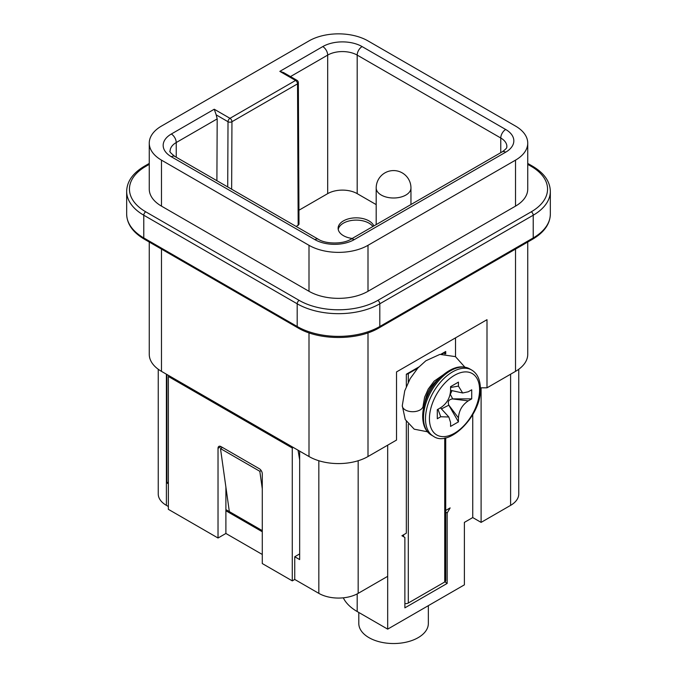 <?xml version="1.0" encoding="UTF-8"?>
<svg xmlns="http://www.w3.org/2000/svg" width="677" height="677" viewBox="0 0 677 677"><rect width="100%" height="100%" fill="white"/><g stroke="black" fill="none" stroke-linecap="round" stroke-linejoin="round"><path stroke-width="1.02" d="M222.454 447.446L220.49 448.58L259.824 471.294L261.161 470.523M225.898 509.62L262.287 530.624M299.657 451.136L299.657 559.583L294.74 556.748L299.657 553.904M262.287 531.758L225.898 510.754L225.898 487.093M168.361 483.784L166.889 482.929L168.361 482.083M220.49 448.58L229.334 511.609M262.287 488.802L259.824 471.294M527.738 242.036L527.738 354.325A41.72 24.093 0 0 1 515.519 371.36L487 387.828L480.391 387.828M149.262 242.036L149.262 354.325A41.72 24.093 0 0 0 161.481 371.36L309 456.526A41.72 24.093 0 0 0 368 456.526L396.527 440.067L396.527 371.927L455.528 337.857L455.528 356.677M455.528 337.857L487 319.688L487 387.828M487 319.688L396.527 371.927M527.738 189.095A41.72 24.093 180 0 1 515.519 206.13L515.519 160.144A41.72 24.093 180 0 0 527.738 143.109L527.738 189.095M515.519 160.144L368 245.311L368 291.296A41.72 24.093 180 0 1 309 291.296L161.481 206.13A41.72 24.093 180 0 1 149.262 189.095L149.262 143.109A41.72 24.093 180 0 1 161.481 126.074L309 40.908A41.72 24.093 180 0 1 368 40.908L515.519 126.074A41.72 24.093 180 0 1 527.738 143.109M368 291.296L515.519 206.13M368 245.311A41.72 24.093 180 0 1 309 245.311L161.481 160.144A41.72 24.093 180 0 1 149.262 143.109M279.829 71.373L283.536 72.566L296.958 80.318A2.784 1.608 -60 0 0 295.57 80.453L279.829 71.373L322.768 46.586A27.816 16.062 0 0 1 362.102 46.586L505.685 129.476A27.816 16.062 0 0 1 505.685 152.19L354.232 239.633A27.816 16.062 0 0 1 314.898 239.633L171.315 156.734A27.816 16.062 0 0 1 171.315 134.021L214.245 109.234L229.985 118.323L295.57 80.453A2.784 1.608 -120 0 1 297.533 83.863L231.949 121.725A2.784 1.599 -179.7 0 1 228.014 121.716L216.208 114.895L214.245 109.234M376.192 204.615L357.185 193.639A20.86 12.042 180 0 0 327.685 193.639L298.929 210.242M298.176 225.441L297.533 83.863A2.784 1.616 179.7 0 0 298.354 82.712L298.997 224.299L296.281 226.533M373.831 225.966A18.084 10.443 0 0 0 368.99 220.897A18.084 10.443 0 0 0 349.281 218.637A18.084 10.443 0 0 0 338.119 228.276A18.084 10.443 0 0 0 343.417 235.655A18.084 10.443 0 0 0 352.192 238.456M216.208 114.895L217.182 118.898L216.902 180.7M338.229 229.41A18.084 10.443 180 0 1 350.204 220.702A18.084 10.443 180 0 1 368.99 223.165A18.084 10.443 180 0 1 372.875 226.516M472.741 414.654L472.741 517.567L481.102 522.39L481.102 387.828M387.676 445.17L387.676 629.136L464.38 584.852L464.38 522.39L472.741 517.567M445.72 353.936L445.72 351.473L441.006 354.198M418.801 367.01L406.335 374.212L406.335 386.457M406.335 421.526L406.335 533.197L401.918 535.744L404.88 537.436L404.88 607.844L447.167 583.43L447.167 513.022L450.137 507.902L445.72 510.458L445.72 437.791M518.751 369.261L518.751 494.007A27.816 16.062 0 0 1 510.602 505.364L481.102 522.39M158.249 369.261L158.249 494.007A27.816 16.062 0 0 0 166.398 505.364L166.398 374.203M166.889 374.483L166.889 482.929M168.361 506.498L166.398 505.364M169.352 375.904L168.361 376.471L168.361 509.332L218.028 538.012L218.028 448.292A4.172 2.412 -120 0 1 218.891 446.388A4.172 2.412 -120 0 1 220.981 446.592L259.333 468.738A4.172 2.412 -120 0 1 262.287 473.849L262.287 563.56L292.278 580.874L294.74 579.453L294.74 556.748M298.041 450.205L299.657 459.852M168.361 376.471L292.278 448.013L292.278 580.874M292.278 448.013L293.259 447.446M262.287 554.471L225.898 533.468L225.898 510.754M225.898 533.468L218.028 538.012M387.676 576.33L358.167 593.365A27.816 16.062 0 0 1 318.833 593.365L294.74 579.453M404.88 603.545A3.478 2.006 0 0 0 408.299 603.029L444.73 582A3.478 2.006 0 0 0 445.754 580.578L445.754 510.441M417.684 368.229L408.299 373.645A3.478 2.006 180 0 1 406.335 374.212M445.72 351.473A3.478 2.006 180 0 1 444.73 352.607L442.259 354.037M422.693 416.279A37.201 21.478 -60 0 1 423.853 406.665L425.579 399.193A21.52 12.423 -60 0 1 435.649 381.76L441.252 376.53A37.201 21.478 -60 0 0 423.853 406.665L422.676 416.457C422.837 425.494 425.748 431.706 431.41 435.099L433.415 436.259A38.251 22.079 -60 0 1 425.494 418.75A38.251 22.079 -60 0 1 442.191 380.254A38.251 22.079 -60 0 1 471.657 370.006L469.66 368.855A38.251 22.079 120 0 0 440.185 379.095A38.251 22.079 120 0 0 423.489 417.591A38.251 22.079 120 0 0 431.41 435.099M450.569 386.669L450.569 390.637C450.07 397.924 446.795 403.602 440.735 407.672L437.291 409.661L437.291 418.75L440.735 416.761L448.826 416.99L450.569 422.44L450.569 426.408L458.439 421.873L458.439 417.895C458.938 410.609 462.213 404.931 468.272 400.86L471.717 398.871L471.717 389.791L468.272 391.78L462.679 392.99L458.439 386.102L458.439 382.124L450.569 386.669L458.439 382.124M451.991 390.637L450.323 394.336L452.693 398.871L471.717 398.871M458.439 386.102L450.569 387.464M468.272 400.86L452.448 398.922C448.682 399.523 447.48 401.596 448.843 405.159L458.439 417.895M448.843 405.159L441.438 408.908M437.291 418.75L437.291 409.661M437.985 409.263L440.735 416.761M458.439 421.873L448.927 405.396M447.167 513.022L445.754 512.007M444.967 581.848L447.167 583.43M343.307 597.833A54.245 31.32 0 0 0 357.185 611.534L387.676 629.136M358.802 612.473L358.802 623.458A34.772 20.073 0 0 0 368.99 637.658A34.772 20.073 0 0 0 406.877 642.008A34.772 20.073 0 0 0 428.346 623.458L428.346 605.661M515.519 371.36L515.519 249.094M368 332.839L368 456.526M533.222 237.932A58.417 33.723 0 0 0 550.333 214.084C550.088 223.952 544.19 232.329 532.647 239.201A2.784 1.608 -120 0 0 533.222 237.932L533.222 215.218L379.805 303.795L379.805 326.5A2.784 1.608 60 0 1 379.23 327.778C357.871 340.726 319.129 340.726 297.77 327.778A2.784 1.608 -60 0 1 297.195 326.5A58.417 33.723 0 0 0 379.805 326.5L533.222 237.932M126.667 214.084A58.417 33.723 0 0 0 143.778 237.932A2.784 1.608 120 0 0 144.353 239.201C132.81 232.329 126.912 223.952 126.667 214.084L126.667 191.371C126.912 181.495 132.81 173.126 144.353 166.246A2.784 1.608 60 0 1 145.741 166.39A55.632 32.115 180 0 0 145.741 211.808L299.166 300.385A55.632 32.115 180 0 0 377.834 300.385L531.259 211.808A55.632 32.115 180 0 0 531.259 166.39A2.784 1.608 -60 0 1 532.647 166.246L527.738 163.419M143.778 237.932L297.195 326.5L297.195 303.795L143.778 215.218L143.778 237.932M377.834 300.385A2.784 1.608 60 0 1 379.805 303.795A58.417 33.723 180 0 1 297.195 303.795A2.784 1.608 -60 0 1 299.166 300.385M145.741 211.808A2.784 1.608 120 0 0 143.778 215.218A58.417 33.723 180 0 1 126.667 191.371M550.333 214.084L550.333 191.371A58.417 33.723 180 0 1 533.222 215.218A2.784 1.608 -120 0 0 531.259 211.808M149.262 164.359L145.741 166.39M531.259 166.39L527.738 164.359M309 291.296L309 245.311M161.481 160.144L161.481 206.13M327.685 193.639L327.685 55.099L290.484 76.577M500.768 152.68L500.768 137.998L357.185 55.099A20.86 12.042 0 0 0 327.685 55.099A6.956 4.011 -120 0 0 322.768 46.586M362.102 46.586A6.956 4.011 120 0 0 357.185 55.099L357.185 193.639M505.685 152.19A6.956 4.011 -120 0 0 502.207 151.851C508.808 146.968 506.159 147.273 506.878 146.511A20.86 12.042 0 0 0 500.768 137.998A6.956 4.011 -60 0 1 505.685 129.476M502.207 151.851L350.762 239.286A6.956 4.011 60 0 1 354.232 239.633M314.898 239.633A6.956 4.011 -60 0 1 318.376 239.286L174.793 156.387A6.956 4.011 120 0 0 171.315 156.734M171.315 134.021A6.956 4.011 60 0 1 176.232 142.542A20.86 12.042 0 0 0 170.122 151.056C169.055 151.216 170.612 152.994 174.793 156.387M217.182 118.898L176.232 142.542L176.232 157.225M227.717 186.945L228.014 121.716A2.784 1.608 -60 0 1 229.985 118.323A2.784 1.608 60 0 1 231.949 121.725L231.644 189.213M410.956 204.53L410.956 187.961A17.382 10.037 180 0 1 400.225 197.235A17.382 10.037 180 0 1 381.278 195.061A17.382 10.037 180 0 1 376.192 187.961L376.192 224.603M309 456.526L309 332.839M161.481 249.094L161.481 371.36M510.602 505.364L510.602 374.203M220.981 446.592L218.028 448.292M403.594 536.709L403.594 534.779M408.299 373.645L408.299 382.107M408.299 424.259L408.299 603.029M444.73 582L444.73 437.985M444.73 353.91L444.73 352.607M423.43 408.705L423.142 405.692A10.434 6.025 180 0 1 420.087 409.949A10.434 6.025 180 0 1 408.722 411.252A10.434 6.025 180 0 1 402.282 405.692L404.736 390.849L410.177 378.638L417.929 367.958L425.841 360.79L439.94 354.376L455.46 356.644L464.811 367.086M479.587 389.791A35.466 20.479 -60 0 1 454.504 433.229A35.466 20.479 -60 0 1 429.43 418.75A35.466 20.479 -60 0 1 454.504 375.312A35.466 20.479 -60 0 1 479.587 389.791M357.185 593.907L357.185 611.534M318.833 593.365L318.833 460.741M358.167 593.365L358.167 460.741M297.77 327.778L144.353 239.201M532.647 239.201L379.23 327.778M550.333 191.371C550.088 181.495 544.19 173.126 532.647 166.246M149.262 163.419L144.353 166.246M350.762 239.286C343.324 244.219 325.815 244.219 318.376 239.286M298.354 82.721A2.784 2.784 0 0 0 296.958 80.318M410.956 187.961A17.382 17.382 0 0 0 402.265 172.906A17.382 17.382 0 0 0 376.192 187.961M423.142 405.692L424.614 397.196L428.236 389.072L434.135 381.168L442.809 375.134M427.458 431.782L414.206 429.176L405.261 419.571L402.282 405.692M469.66 368.855C461.401 364.59 451.931 367.154 441.252 376.53M433.415 436.259C449.173 447.92 481.584 415.229 480.399 388.657C480.23 379.611 477.319 373.399 471.657 370.006M450.569 390.324L462.501 392.948M440.456 407.833L448.699 416.854"/></g></svg>
